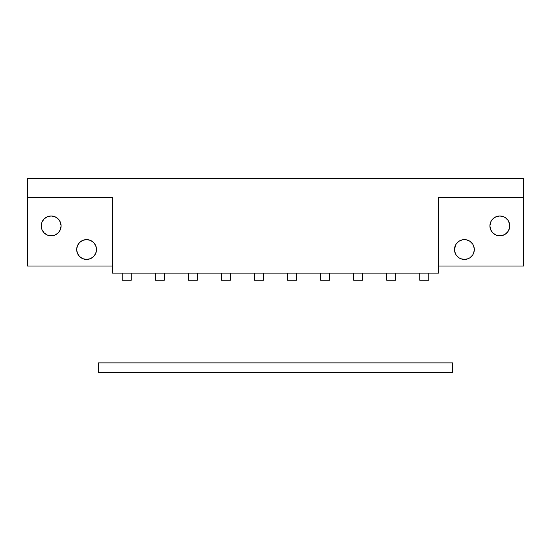 <?xml version="1.0" encoding="UTF-8"?>
<svg xmlns="http://www.w3.org/2000/svg" width="551" height="551" viewBox="0 0 551 551"><rect width="100%" height="100%" fill="white"/><g stroke="black" fill="none" stroke-linecap="round" stroke-linejoin="round"><path stroke-width="0.83" d="M494.323 234.154L492.821 232.921L496.038 235.07L499.833 235.828A9.918 9.918 0 0 1 489.915 225.91A9.918 9.918 0 0 1 499.833 215.992L496.038 216.75L492.821 218.899L494.323 217.666M457.399 256.539L456.166 255.037L458.907 257.772L460.622 258.688L464.417 259.445A9.918 9.918 0 0 1 454.499 249.527A9.918 9.918 0 0 1 464.417 239.609L462.482 239.795L458.907 241.276L456.166 244.017L457.399 242.509M51.167 235.828A9.918 9.918 0 0 1 41.249 225.91A9.918 9.918 0 0 1 51.167 215.992L47.372 216.75L44.149 218.899L42 222.115L41.249 225.91L42 229.705L44.149 232.921L47.372 235.07L51.167 235.828L54.962 235.07L58.179 232.921L60.328 229.705L61.085 225.91L60.328 222.115L58.179 218.899L54.962 216.75L51.167 215.992A9.918 9.918 0 0 1 61.085 225.91A9.918 9.918 0 0 1 51.167 235.828M86.583 259.445A9.918 9.918 0 0 1 76.665 249.527A9.918 9.918 0 0 1 86.583 239.609L82.788 240.36L79.571 242.509L77.422 245.732L76.665 249.527L77.422 253.322L79.571 256.539L82.788 258.688L86.583 259.445L90.378 258.688L93.601 256.539L95.75 253.322L96.501 249.527L95.75 245.732L93.601 242.509L90.378 240.36L86.583 239.609A9.918 9.918 0 0 1 96.501 249.527A9.918 9.918 0 0 1 86.583 259.445M112.562 273.138L438.438 273.138L112.562 273.138L112.562 197.575L27.55 197.575L112.562 197.575L112.562 273.138M27.55 266.057L112.562 266.057L27.55 266.057L27.55 178.682L523.45 178.682L27.55 178.682L27.55 266.057M438.438 266.057L523.45 266.057L438.438 266.057M490.108 227.845L489.915 225.91L490.672 229.705L492.821 232.921M492.821 218.899L490.893 221.626M509.565 223.975L509.565 227.845L509.565 223.975L508.084 220.4L505.343 217.666L503.628 216.75L499.833 215.992A9.918 9.918 0 0 1 509.751 225.91A9.918 9.918 0 0 1 499.833 235.828L501.768 235.635L505.074 234.333M456.166 244.017L454.513 248.942M471.429 242.509L472.662 244.017L469.927 241.276L466.353 239.795L464.417 239.609A9.918 9.918 0 0 1 474.335 249.527A9.918 9.918 0 0 1 464.417 259.445L468.212 258.688L469.927 257.772L472.662 255.037L473.578 253.322L474.335 249.527L473.578 245.732L472.662 244.017M41.435 227.845L41.435 223.975M56.677 217.666L58.179 218.899M60.892 223.975L61.085 225.91M60.328 229.705L60.1 230.208M58.179 232.921L56.677 234.154M78.338 244.017L79.571 242.509M93.601 242.509L94.834 244.017M96.501 249.527L96.487 250.12M94.834 255.037L93.601 256.539M523.45 178.682L523.45 197.575L438.438 197.575L438.438 273.138L438.438 197.575L523.45 197.575L523.45 266.057L523.45 178.682M490.672 222.115L489.915 225.91M505.343 234.154L508.084 231.42L509.565 227.845M454.499 249.527L454.685 251.463L456.166 255.037M131.214 280.225L131.214 273.138L131.214 280.225L122.246 280.225L122.246 273.138L122.246 280.225L131.214 280.225M164.274 280.225L164.274 273.138L164.274 280.225L155.306 280.225L155.306 273.138L155.306 280.225L164.274 280.225M197.334 280.225L188.366 280.225L188.366 273.138L188.366 280.225L197.334 280.225L197.334 273.138L197.334 280.225M230.394 280.225L221.426 280.225L221.426 273.138L221.426 280.225L230.394 280.225L230.394 273.138L230.394 280.225M263.454 280.225L254.486 280.225L254.486 273.138L254.486 280.225L263.454 280.225L263.454 273.138L263.454 280.225M296.514 280.225L287.546 280.225L287.546 273.138L287.546 280.225L296.514 280.225L296.514 273.138L296.514 280.225M329.574 280.225L320.606 280.225L320.606 273.138L320.606 280.225L329.574 280.225L329.574 273.138L329.574 280.225M362.634 280.225L353.666 280.225L353.666 273.138L353.666 280.225L362.634 280.225L362.634 273.138L362.634 280.225M395.694 280.225L386.726 280.225L386.726 273.138L386.726 280.225L395.694 280.225L395.694 273.138L395.694 280.225M428.754 280.225L419.786 280.225L419.786 273.138L419.786 280.225L428.754 280.225L428.754 273.138L428.754 280.225M98.395 372.318L98.395 362.875L452.605 362.875L452.605 372.318L98.395 372.318L452.605 372.318L452.605 362.875L98.395 362.875L98.395 372.318"/></g></svg>
